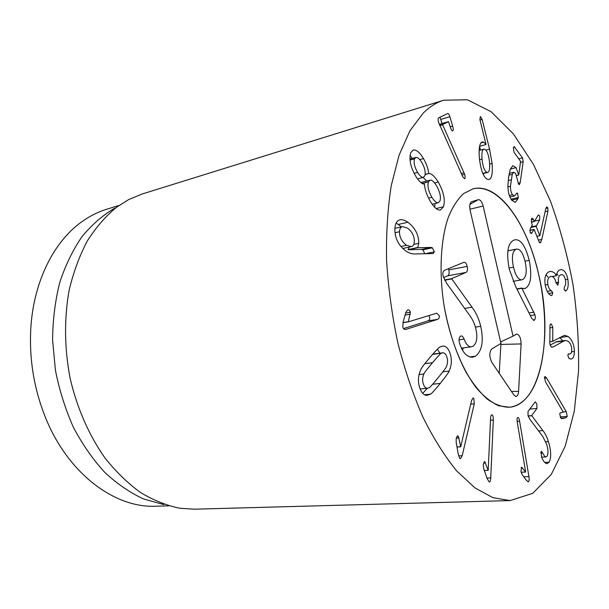 <?xml version="1.0" encoding="UTF-8"?>
<svg xmlns="http://www.w3.org/2000/svg" width="609" height="609" viewBox="0 0 609 609"><rect width="100%" height="100%" fill="white"/><g stroke="black" fill="none" stroke-linecap="round" stroke-linejoin="round"><path stroke-width="0.91" d="M542.901 430.578C545.116 433.319 546.966 437.003 548.443 441.632C551.183 450.782 551.411 457.633 549.12 462.193L547.072 463.685C545.07 463.396 543.236 461.234 541.568 457.184L541.058 451.574L541.393 451.345L542.733 452.974C543.89 455.578 544.971 456.902 545.969 456.94L547.095 456.149C548.427 453.614 548.29 449.678 546.669 444.326L542.726 436.417L530.074 419.571L528.049 415.741L528.011 411.478L534.976 402.168L535.38 401.887L536.834 404.148L536.955 408.456L531.695 415.604L542.901 430.578L538.584 430.898M542.733 452.974L540.67 453.096M549.12 462.193L544.682 462.421M531.748 415.764L528.155 416.061M531.695 415.604L528.102 415.901M525.643 472.013L517.262 422.235C516.851 419.517 517.011 417.957 517.734 417.561L517.894 417.523C518.586 417.538 519.165 418.771 519.614 421.23L528.932 476.596C529.373 479.527 529.213 481.239 528.452 481.734L526.496 480.463L522.172 474.655L520.961 471.526L521.586 467.202L525.643 472.013M525.59 472.044L521.114 472.249M522.248 467.636L521.076 467.689M484.726 461.652L488.197 470.331L490.565 418.413C490.702 416.137 491.098 414.95 491.767 414.851L492.141 414.95C492.993 415.536 493.389 417.218 493.32 419.997L490.732 477.905C490.572 480.592 490.108 481.97 489.339 482.031L487.17 478.727L483.797 468.96L483.203 464.911L484.726 461.652L484.185 461.683M488.197 470.331L484.33 470.521M488.136 470.3L484.322 470.483M485.51 462.855L483.485 462.962M458.371 436.257L460.693 446.8L471.579 400.463L473.048 397.959L473.81 398.393L474.266 403.828L462.201 455.707L460.45 458.714L459.681 458.295L458.212 453.941L456.179 442.408L456.202 438.214L457.663 435.899L458.371 436.257L456.986 436.356M460.693 446.8L456.994 447.044M460.632 446.732L456.978 446.968M459.019 437.924L456.225 438.122M399.481 231.717C399.519 237.419 401.902 241.948 406.622 245.305L411.326 246.653C413.168 246.242 414.173 244.536 414.341 241.514C414.341 235.965 412.034 231.481 407.436 228.063L402.503 226.624C400.676 227.05 399.671 228.748 399.481 231.717L394.997 232.729M406.622 245.305L400.897 246.538M431.02 247.421L432.382 247.81L434.331 251.837L433.205 253.542L415.407 253.945C412.597 254.159 409.583 253.314 406.378 251.41C398.537 245.678 394.701 238.104 394.86 228.672C395.172 223.617 396.878 220.664 399.968 219.811C402.1 219.331 404.757 220.138 407.939 222.232C415.216 227.972 418.825 234.998 418.771 243.303L417.782 247.718L431.02 247.421L421.504 249.408L408.152 249.743L408.966 247.155M432.382 247.81L422.882 249.797L421.504 249.408M417.782 247.718L408.152 249.743M417.675 247.513L408.045 249.545M418.771 243.303L413.8 244.369M407.939 222.232L398.294 224.455L396.086 223.191M401.316 226.898L398.294 224.455M424.831 253.747L422.882 249.797M414.523 158.842C413.496 162.481 414.508 167.003 417.576 172.4C419.784 175.917 421.717 177.562 423.384 177.333L424.816 175.849C425.813 172.195 424.793 167.711 421.771 162.382C419.563 158.835 417.614 157.183 415.924 157.434L414.523 158.842L410.002 160.083M417.576 172.4L414.15 173.314M431.903 197.278C434.384 201.236 436.508 203.071 438.274 202.774L439.964 200.993C441.106 196.928 439.949 191.827 436.493 185.676C434.034 181.688 431.903 179.845 430.099 180.142L428.439 181.863C427.236 186.004 428.386 191.142 431.903 197.278L428.538 198.1M428.439 181.863L422.197 183.461M428.766 173.626C431.301 173.268 434.461 176.07 438.229 182.022C443.725 191.881 445.461 200.133 443.459 206.794L440.49 210.014C437.688 210.554 434.354 207.76 430.479 201.648C426.78 195.2 424.77 189.384 424.458 184.192L424.366 184.04C422.22 184.321 419.426 181.84 415.985 176.602C410.573 167.406 408.837 159.406 410.778 152.623L413.275 150.012C416.335 149.54 419.746 152.402 423.506 158.606C426.665 164.293 428.386 169.249 428.667 173.474L425.143 174.577M438.229 182.022L434.605 182.944M426.665 181.025L423.118 177.402M428.667 173.474L425.173 174.395M423.506 158.606L419.799 159.619M412.346 158.416L410.002 155.592M443.459 206.794L436.12 208.529M434.674 207.212L435.039 203.551M464.659 174.357C465.284 176.679 465.284 178.132 464.667 178.734L462.779 176.8L438.663 122.546C437.909 119.943 437.94 118.359 438.754 117.788L447.714 113.54C448.46 113.426 449.176 114.477 449.861 116.7L452.662 126.124C453.423 128.796 453.461 130.364 452.761 130.851L452.662 130.889C451.924 130.996 451.17 129.793 450.386 127.273L448.536 121.625L442.522 124.579L464.659 174.357L461.987 175.034M442.598 124.83L439.82 125.644M442.522 124.579L439.713 125.401M439.302 124.381L448.536 121.625L439.485 124.289M442.088 123.52L439.964 117.217M562.061 418.634L560.592 417.652L559.747 413.595L560.288 412.887L563.264 412.118L545.489 381.813L544.476 377.237L545.047 376.491L546.517 377.884L566.233 411.646L567.276 416.381L565.89 417.827L561.764 418.657M565.89 417.827L561.011 418.216M553.254 346.932L551.175 346.993L549.82 343.682L549.965 325.442L550.65 323.897L551.411 324.163L552.827 327.475L552.728 341.314L564.406 335.308L568.068 336.427C572.003 339.51 574.12 344.527 574.424 351.469C574.211 356.471 573.046 358.975 570.907 358.998L569.111 358.625L567.763 355.329L568.6 353.898L569.742 353.943C571.036 353.859 571.706 352.489 571.767 349.832C571.615 345.866 570.389 343.004 568.083 341.246L565.472 340.461L563.972 340.987L553.254 346.932L551.457 347.16M550.003 345.105L557.052 341.558L565.472 340.461M568.913 353.898L568.334 353.966M574.424 351.469L571.577 351.819M562.777 340.812L559.686 337.538L568.068 336.427M552.805 341.367L549.836 341.756M552.728 341.314L549.836 341.695M567.839 279.249C568.654 284.959 568.113 288.727 566.218 290.569L565.594 291.033L564.048 289.108L564.543 286.595C565.632 285.37 565.944 283.2 565.487 280.102C564.68 276.258 563.241 274.446 561.178 274.674L560.958 274.72C558.681 275.588 557.874 278.077 558.537 282.195L557.791 285.248L556.032 282.812C555.081 278.321 553.33 276.22 550.78 276.509L550.605 276.547C548.115 277.278 547.194 279.919 547.849 284.487C548.564 287.874 549.729 289.93 551.351 290.66L552.736 292.754L551.914 295.487L551.274 295.502C548.61 294.718 546.6 291.277 545.238 285.179C544.141 277.559 545.634 272.992 549.699 271.485L549.79 271.469C552.942 271.363 555.111 272.809 556.299 275.786L556.367 275.77C556.687 272.626 557.958 270.617 560.181 269.741L560.371 269.703C563.896 269.292 566.385 272.474 567.839 279.249L565.396 279.668M552.736 292.754L548.557 293.431M551.351 290.66L547.186 291.346M547.849 284.487L545.2 284.936M558.537 282.195L555.994 282.622M566.218 290.569L564.825 290.798M557.928 275.238L556.87 273.494M556.299 275.786L552.005 276.532M547.856 277.019L546.128 274.568M541.82 239.444L540.244 242.968L539.072 241.773L534.131 229.418L531.299 233.567L530.135 232.471L530.355 228.39L532.289 225.117L531.482 222.46L531.573 218.722L532.197 218.159L533.37 219.286L534.344 221.547L537.861 215.67L538.622 214.954L539.764 216.073L539.566 220.032L536.148 226.373L539.81 235.736L545.816 208.461L546.783 206.877L547.879 207.928L547.971 211.018L541.82 239.444L538.425 240.121M539.81 235.736L536.925 236.315M533.37 219.286L531.2 219.75M518.031 198.663L515.26 202.325L511.727 200.254C509.185 196.768 507.906 191.69 507.906 185.014L508.698 176.663L510.342 169.104L512.885 165.671L516.074 167.65L518.754 175.019L520.558 161.37L514.072 152.334L513.349 148.147L514.087 146.579L522.552 157.876L523.184 161.735L520.162 182.784L519.34 184.702L518.655 184.268L515.587 173.405L513.714 172.248L512.253 174.341L510.441 186.278C510.433 189.97 511.134 192.794 512.542 194.743L514.506 195.931L516.957 193.007L517.551 193.35L518.289 197.514L518.031 198.663L511.636 200.133M517.551 193.35L516.386 193.624M510.441 186.278L507.921 186.879M512.253 174.341L508.934 175.164M518.754 175.019L516.698 175.521M518.708 174.95L516.676 175.445M516.074 167.65L510.342 169.089M482.024 159.101C482.785 166.455 484.383 170.863 486.827 172.332L487.763 172.423C489.392 171.738 489.979 168.396 489.529 162.413C488.791 155.196 487.223 150.834 484.833 149.327L483.79 149.205C482.183 149.875 481.59 153.171 482.024 159.101L479.542 159.748M486.827 172.332L482.792 173.352M492.102 163.44C492.795 173.299 491.775 178.643 489.035 179.465L487.436 179.305C483.439 177.333 480.729 170.086 479.313 157.556C478.697 148.017 479.664 142.833 482.206 142.004L483.721 142.163L485.997 144.417L479.884 119.509L480.44 116.692L482.13 119.425L489.56 149.152L492.102 163.44L489.636 164.08M480.493 150.088L479.572 146.426M482.13 119.425L479.945 120.057M485.959 144.569L479.603 146.289M483.721 142.163L480.958 142.925M483.455 174.768L483.554 173.489M410.375 312.227L408.312 321.856L436.729 313.171L439.234 315.607C439.569 317.533 439.02 318.781 437.597 319.36L405.647 329.461C404.132 329.56 403.173 328.662 402.762 326.751L403.166 321.91L405.921 312.166L407.733 309.859C409.05 309.684 409.933 310.468 410.375 312.227L405.685 313.003M408.312 321.856L402.952 322.709M408.281 321.712L402.991 322.557M410.314 314.191L405.107 315.043M403.523 328.563L427.96 320.874C429.391 320.296 429.946 319.055 429.611 317.137L428.949 315.531M423.879 373.979C422.326 377.519 422.204 381.013 423.491 384.462C424.503 387.088 425.874 388.336 427.602 388.215L429.094 387.705C429.383 388.047 432.413 384.721 438.16 377.709C443.824 370.767 446.58 367.052 446.42 366.565C447.828 363.2 447.927 359.866 446.717 356.562C445.727 353.898 444.372 352.649 442.644 352.809L441.456 353.197C441.259 352.748 438.282 355.915 432.519 362.69C426.688 369.602 423.803 373.363 423.879 373.979L419.091 374.558M442.644 352.809L432.786 354.126M441.456 353.197L432.565 354.377M449.115 371.079C449.046 371.954 446.108 376.058 440.299 383.396C434.331 390.643 431.043 394.221 430.441 394.137L427.335 395.287C424.321 395.606 421.885 393.391 420.012 388.641C417.629 382.071 417.957 375.624 420.986 369.29C421.169 368.255 424.29 364.136 430.35 356.927C436.402 350.023 439.668 346.688 440.147 346.924L442.522 346.102C445.59 345.699 448.034 347.922 449.861 352.786C452.068 358.983 451.817 365.08 449.115 371.079L442.88 371.825M430.441 394.137L424.519 394.754M422.715 393.353L427.381 388.238M439.896 353.174L437.429 349.163M423.08 113.251C429.589 106.796 436.478 102.441 443.755 100.203L467.438 99.785L491.12 111.713L513.448 133.957L533.423 164.346L550.323 200.81C559.937 227.446 567.489 255.331 572.97 284.464C577.187 313.802 579.052 342.639 578.55 370.95L574.333 410.923L565.236 446.131L551.29 474.388L532.723 493.328L510.175 500.575L493.016 497.713L475.02 487.938L456.834 471.069C444.821 456.392 433.517 438.419 422.943 417.157C413.016 394.274 404.627 369.419 397.776 342.593C391.998 315.15 388.268 287.707 386.57 260.256C386.114 233.422 387.674 208.506 391.267 185.524L399.093 155.128L409.91 130.851L423.08 113.251M533.606 387.164C527.364 399.352 519.287 406.043 509.383 407.246L498.71 405.761C491.28 402.412 483.889 396.528 476.527 388.108C462.064 369.328 449.914 339.007 444.083 305.847C438.899 272.573 440.596 239.954 448.224 217.512C452.472 207.167 457.572 199.212 463.518 193.639L473.14 188.79C496.213 183.553 522.119 216.522 535.121 260.949C548.199 305.406 548.153 358.298 533.606 387.164M168.815 505.82L156.186 506.216C114.964 508.431 67.393 473.619 44.838 415.909C34.089 388.473 29.369 360.033 30.686 330.588C32.901 283.04 53.333 242.161 81.34 222.102C89.47 216.21 97.988 211.902 106.91 209.176L118.991 205.461M163.829 504.61L143.587 498.984C130.09 492.734 117.149 483.866 104.771 472.378C92.949 459.483 82.512 444.494 73.461 427.427C65.429 409.408 59.416 390.377 55.434 370.318L52.587 340.088C52.785 319.984 55.16 300.846 59.705 282.66C65.399 265.372 72.806 250.063 81.926 236.734C91.83 224.744 102.738 215.236 114.659 208.217M443.755 100.203L142.202 193.989L128.781 199.524L116.768 207.06C105.821 216.043 96.024 227.302 87.376 240.844C79.566 255.574 73.499 271.995 69.167 290.105C64.074 318.149 64.379 348.668 70.195 378.631C77.13 408.281 89.165 435.557 104.915 457.899C115.992 471.815 127.905 483.386 140.664 492.605C153.674 500.377 166.79 505.599 180.005 508.287L194.492 509.193L510.175 500.575M515.914 249.302C512.306 251.502 511.499 257.47 513.494 267.206C515.633 275.824 518.426 280.026 521.867 279.805L522.781 279.516C526.321 277.125 527.112 271.211 525.164 261.779C523.032 253.085 520.177 248.86 516.584 249.104L507.883 250.878M513.494 267.206L509.033 268.029M529.213 260.393C532.091 275.466 530.888 284.73 525.62 288.186L524.372 288.628L521.898 288.308L534.984 314.845C535.517 317.731 535.258 319.542 534.215 320.288L531.84 318.591L515.732 286.694L509.314 269.323C506.163 252.933 507.67 243.204 513.829 240.144L514.917 239.809C520.756 239.048 525.521 245.914 529.213 260.393L525.019 261.177M534.984 314.845L530.302 315.546M534.002 312.158L528.97 312.919M521.898 288.308L516.965 289.146M521.936 288.027L516.843 288.894M467.194 266.392C467.849 269.559 467.453 271.568 465.999 272.429L451.589 278.686L472.021 307.225C476.048 312.501 478.948 318.865 480.722 326.302C483.889 340.888 482.145 350.853 475.484 356.196L472.432 357.277C466.996 356.996 462.855 352.748 459.993 344.549L459.399 342.616C458.706 339.289 459.156 337.112 460.739 336.077L461.142 335.94C462.117 335.787 463.099 336.846 464.096 339.122C466.151 344.42 468.565 346.985 471.328 346.81L472.98 346.247C476.778 343.385 477.753 337.652 475.895 329.043C474.67 323.881 472.592 319.322 469.661 315.371L446.519 283.116L443.169 276.288C442.492 273.266 442.956 271.256 444.57 270.267L463.989 262.258C465.39 262.182 466.464 263.56 467.194 266.392L448.833 269.894C449.48 273.015 449.061 275.009 447.577 275.862L443.535 277.582M464.096 339.122L459.064 339.83M475.484 356.196L469.539 356.958M463.183 347.906L462.619 350.236M472.021 307.225L464.667 308.413M451.65 278.945L444.699 280.224M451.589 278.686L444.562 279.973M448.452 268.653L448.833 269.894M538.973 275.808C553.36 336.153 540.883 404.825 509.383 407.246C502.349 407.177 495.087 404.551 487.588 399.367C480.098 392.706 472.934 383.7 466.098 372.335C456.103 353.334 448.764 331.174 444.083 305.847C438.899 272.573 440.596 239.954 448.224 217.512C452.472 207.167 457.572 199.212 463.518 193.639L473.14 188.79C498.779 182.266 527.881 224.546 538.973 275.808M500.971 343.415L470.125 210.234C469.288 205.705 469.79 202.866 471.632 201.716L478.248 199.676C480.303 199.524 481.932 201.648 483.15 206.032L513.06 336.122L516.584 334.075C519.37 334.554 520.878 337.843 521.106 343.94L518.602 391.389C518.343 394.594 517.452 396.276 515.922 396.436L513.775 394.868L491.836 362.34C489.202 356.714 489.164 352.268 491.722 348.995L500.971 343.415M499.235 373.309L500.933 343.438M513.06 336.122L500.621 341.915M548.443 441.632L545.771 441.807M536.955 408.456L529.8 409.088M528.452 481.734L527.843 481.757M528.932 476.596L523.786 476.817M519.614 421.23L517.14 421.428M490.732 477.905L486.941 478.073M493.32 419.997L490.481 420.233M462.201 455.707L458.623 455.92M474.266 403.828L470.711 404.163M434.331 251.837L425.059 253.74M464.043 172.789L461.295 173.496M452.662 126.124L450.257 126.824M449.861 116.7L440.847 119.387M567.276 416.381L560.242 416.944M566.233 411.646L563.135 411.905M546.517 377.884L544.37 378.113M563.972 340.987L555.53 342.083M552.827 327.475L549.942 327.878M551.914 295.487L551.526 295.548M558.598 282.523L556.055 282.949M540.937 242.321L539.521 242.595M547.971 211.018L545.116 211.635M547.879 207.928L545.831 208.377M536.148 226.373L530.903 227.462M536.179 225.832L531.254 226.86M539.566 220.032L534.672 221.067M534.245 221.486L531.36 222.095M534.2 221.394L531.337 221.996M532.099 232.813L530.492 233.148M534.017 229.524L529.792 230.4M518.289 197.514L511.012 199.196M512.542 194.743L509.345 195.489M511.088 179.876L508.195 180.584M520.162 182.784L518.16 183.263M523.184 161.735L520.588 162.39M522.552 157.876L518.754 158.85M514.856 147.081L513.494 147.447M489.56 149.152L485.883 150.141M480.805 116.745L480.151 116.936M406.127 329.347L405.198 329.492M437.597 319.36L427.96 320.874M432.519 362.69L424.785 363.672M440.299 383.396L432.672 384.249M534.215 320.288L533.461 320.403M525.62 288.186L523.184 288.597M480.722 326.302L475.393 327.094M465.999 272.429L447.577 275.862M518.602 391.389L511.446 391.42M521.106 343.94L500.994 344.428M483.15 206.032L469.927 209.214M478.248 199.676L469.92 204.396M471.716 201.686L471.084 202.043M545.969 456.94L541.568 457.184M394.876 228.367L402.503 226.624M402.709 248.48L411.326 246.653M409.91 159.094L415.924 157.434M417.492 178.871L423.384 177.333M432.207 204.228L438.274 202.774M420.819 182.525L430.099 180.142M569.742 353.943L568.106 354.141M534.344 221.547L531.391 222.178M534.131 229.418L529.8 230.309M514.506 195.931L509.9 196.996M513.714 172.248L509.261 173.352M479.123 150.453L483.79 149.205M482.922 173.649L487.763 172.423M420.164 389.022L427.602 388.215M516.584 249.104L507.891 250.809M521.867 279.805L513.227 281.32M461.493 348.135L471.328 346.81M515.427 396.337L515.922 396.436M516.143 334.265L516.584 334.075M471.16 201.982L471.632 201.716"/></g></svg>
